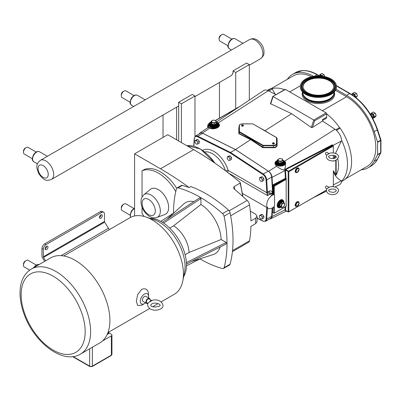 <?xml version="1.0" encoding="UTF-8"?>
<svg xmlns="http://www.w3.org/2000/svg" width="401" height="401" viewBox="0 0 401 401"><rect width="100%" height="100%" fill="white"/><g stroke="black" fill="none" stroke-linecap="round" stroke-linejoin="round"><path stroke-width="0.6" d="M326.955 188.801L325.642 188.044A1.153 0.667 -60 0 1 325.401 187.518A1.153 0.667 -60 0 1 325.908 186.355A1.153 0.667 -60 0 1 326.795 186.049L328.98 187.312C331.572 185.894 338.484 186.625 338.614 190.781C336.745 194.675 333.326 195.628 328.359 193.633C325.893 191.598 325.687 189.723 327.747 188.019L328.945 187.668L328.985 187.312M328.975 153.578C331.542 152.139 338.409 152.891 338.614 156.916C336.76 160.951 333.341 161.959 328.359 159.929C325.893 157.904 325.687 156.024 327.742 154.295L328.94 153.939L328.98 153.578L326.795 152.315A1.153 0.667 -60 0 0 325.908 152.626A1.153 0.667 -60 0 0 325.401 153.784A1.153 0.667 -60 0 0 325.642 154.315L326.96 155.077M336.424 86.36L336.424 87.042A18.01 10.396 180 0 1 330.319 94.847A18.01 10.396 180 0 1 311.001 96.521A18.01 10.396 180 0 1 300.409 87.042L300.409 86.36A18.01 10.396 180 0 1 306.509 78.561A18.01 10.396 180 0 1 325.828 76.887A18.01 10.396 180 0 1 336.424 86.36A18.01 10.396 180 0 1 330.319 94.16A18.01 10.396 180 0 1 311.001 95.834A18.01 10.396 180 0 1 300.409 86.36M334.108 92.14A15.729 9.083 180 0 1 334.143 92.746A15.729 9.083 180 0 1 328.81 99.558A15.729 9.083 180 0 1 311.938 101.022A15.729 9.083 180 0 1 302.685 92.746A15.729 9.083 180 0 1 302.72 92.14M328.574 93.017A15.373 8.877 180 0 1 312.088 94.446A15.373 8.877 180 0 1 303.041 86.36A15.373 8.877 180 0 1 308.254 79.699A15.373 8.877 180 0 1 324.745 78.27A15.373 8.877 180 0 1 333.787 86.36A15.373 8.877 180 0 1 328.574 93.017M303.051 86.676A15.373 8.877 180 0 1 308.254 80.33A15.373 8.877 180 0 1 324.494 78.837A15.373 8.877 180 0 1 333.777 86.676M334.143 92.847A15.729 9.083 180 0 1 334.143 92.947A15.729 9.083 180 0 1 328.81 99.764A15.729 9.083 180 0 1 311.938 101.222A15.729 9.083 180 0 1 302.685 92.947A15.729 9.083 180 0 1 302.685 92.847M336.008 89.268L346.564 95.363A43.042 24.852 60 0 1 374.168 131.643L377.536 141.954A0.962 0.556 60 0 1 377.597 142.32L377.597 154.525A0.962 0.556 60 0 1 377.536 154.821L374.168 161.247A43.042 24.852 60 0 1 368.088 167.783A43.042 24.852 60 0 1 361.266 169.763M287.311 79.318A43.042 24.852 60 0 1 292.439 74.406A43.042 24.852 60 0 1 313.607 76.34M335.487 90.35L346.564 96.746A41.348 23.875 60 0 1 373.577 133.182A41.348 23.875 60 0 1 367.241 166.32L345.587 178.816M271.522 88.436L293.281 75.874A41.348 23.875 60 0 1 311.692 76.716M322.168 76.19L322.058 75.583L320.093 74.451L321.883 73.418L323.843 74.551L324.64 76.606M320.093 74.451L319.116 75.849M319.306 75.754A2.16 1.248 60 0 1 319.893 76M355.446 97.162L355.647 96.937L354.664 94.41L352.705 93.278L354.489 92.245L356.454 93.378L357.431 95.904L355.968 97.578M352.705 93.278L351.722 94.671M351.797 94.566A2.16 1.248 60 0 1 353.251 95.538M371.436 113.057L373.226 112.024L375.186 113.157L376.168 115.683L375.186 117.077L373.396 118.11L374.379 116.716L373.396 114.19L371.436 113.057L370.454 114.45M372.765 117.879L373.396 118.11M370.459 114.34L370.489 114.34A2.16 1.248 60 0 1 372.679 117.197A2.16 1.248 60 0 1 372.524 117.874L372.509 117.899M323.843 74.551L322.058 75.583M356.454 93.378L354.664 94.41M357.431 95.904L355.647 96.937M375.186 113.157L373.396 114.19M376.168 115.683L374.379 116.716M377.536 154.821L380.604 153.047A0.962 0.737 27.6 0 0 380.84 152.806L380.84 152.806A0.962 0.737 27.6 0 0 380.905 152.525M336.409 85.954L349.637 93.593A43.042 24.852 60 0 1 377.241 129.869A0.962 0.271 -18.1 0 0 377.536 129.548L380.905 139.859A0.962 0.271 161.9 0 1 380.604 140.18L377.536 141.954M336.249 129.513L339.326 127.739A0.922 0.531 60 0 1 339.597 127.708A41.348 23.875 -120 0 0 326.655 113.929L326.655 117.152A2.842 1.644 60 0 1 326.063 118.455L322.529 120.495M284.54 89.684A41.348 23.875 -120 0 0 271.973 88.666A0.922 0.531 60 0 1 272.244 89.007L275.231 94.18M339.326 127.739L335.762 129.794M341.577 181.578L342.955 180.781A41.734 24.095 -120 0 0 340.188 128.175A0.922 0.531 -120 0 0 339.597 127.708M334.965 187.001L339.411 184.806A10.195 5.885 -120 0 0 341.662 181.011A41.734 24.095 -120 0 0 341.662 140.39A10.195 5.885 -120 0 0 335.01 129.252L322.529 121.042L322.529 119.533L326.655 117.152M271.973 88.666A0.922 0.531 -120 0 0 271.382 88.451A41.734 24.095 -120 0 0 268.615 89.669L267.412 90.365M276.048 94.586L268.314 90.746A10.195 5.885 -120 0 0 263.537 90.626L216.61 121.894M199.182 133.894A5.293 3.053 60 0 1 199.893 133.032A5.293 3.053 60 0 1 202.37 133.097L235.477 149.533L268.58 171.317A5.293 3.053 60 0 1 272.053 177.332L273.046 194.099M272.605 207.723L272.053 216.54A5.293 3.053 60 0 1 270.865 218.72A5.293 3.053 60 0 1 269.763 218.901M272.174 207.974L271.652 216.334A5.228 3.018 60 0 1 270.58 218.43L265.632 221.287A5.228 3.018 -120 0 0 266.705 219.187L267.417 207.843M235.477 149.588L230.53 152.445L197.783 136.18A5.228 3.018 -120 0 0 195.427 136.059L200.375 133.207A5.228 3.018 60 0 1 202.731 133.327L235.477 149.588L268.224 171.137A5.228 3.018 60 0 1 271.652 177.077L272.635 193.858M272.795 212.5L272.53 212.345L272.825 207.598M333.336 184.916L341.321 180.796L341.662 181.011M272.053 177.332L284.921 170.59L285.377 178.36L286.033 178.731L285.552 170.57A6.657 3.845 -120 0 0 285.517 170.149L288.83 171.748L288.449 171.217L288.174 171.688L288.174 211.848L285.517 210.314A0.461 0.301 7.7 0 0 284.885 210.254L288.254 212.024L288.83 211.788L288.254 212.024M333.01 186.275A0.461 0.266 -120 0 0 333.336 186.089L332.354 186.655M341.321 180.796C336.685 178.114 334.103 174.816 333.587 170.906L333.336 170.836L333.336 186.089M333.336 160.901L333.336 161.302L333.602 160.876M334.264 158.415L335.161 155.778M337.747 159.047C339.211 165.192 338.68 170.515 336.153 175.016L336.153 160.184M335.782 160.345L335.782 175.142L336.153 175.016M335.782 175.142L333.587 170.906M341.662 140.39L335.457 153.408M333.983 158.48L334.73 155.593M216.986 122.185A5.303 3.063 180 0 1 219.106 124.636A5.303 3.063 180 0 1 215.833 127.463A5.303 3.063 180 0 1 210.054 126.801A5.303 3.063 180 0 1 208.5 124.636A5.303 3.063 180 0 1 210.625 122.185M218.61 124.596A4.802 2.772 180 0 1 218.61 124.636A4.802 2.772 180 0 1 215.643 127.197A4.802 2.772 180 0 1 210.41 126.596A4.802 2.772 180 0 1 209.001 124.636A4.802 2.772 180 0 1 209.001 124.596M283.507 160.59A5.303 3.063 180 0 1 285.627 163.042A5.303 3.063 180 0 1 282.354 165.869A5.303 3.063 180 0 1 276.575 165.207A5.303 3.063 180 0 1 275.021 163.042A5.303 3.063 180 0 1 277.141 160.59M285.131 163.001A4.802 2.772 180 0 1 285.131 163.042A4.802 2.772 180 0 1 282.164 165.603A4.802 2.772 180 0 1 276.931 165.001A4.802 2.772 180 0 1 275.522 163.042A4.802 2.772 180 0 1 275.522 163.001M285.627 163.042L285.151 167.964L284.304 169.538L283.452 170.014L281.236 169.262L276.449 166.335L275.021 163.974L275.021 163.042M235.477 149.533L251.001 139.388L239.212 133.533L239.101 131.904L239.101 133.398A0.306 0.256 0 0 1 238.821 133.648L250.795 139.759L262.57 147.508L262.79 147.147L251.001 139.388M260.615 128.35L265.031 130.676L291.657 113.689L270.449 103.664L272.82 96.451L285.457 89.418A0.767 0.446 -120 0 0 285.076 89.378L272.82 96.451M297.948 201.628A2.511 1.449 120 0 0 297.006 201.858A2.511 1.449 120 0 0 295.231 204.936A2.511 1.449 120 0 0 295.502 205.868M297.362 206.049A2.622 1.514 -60 0 1 297.191 206.159C295.517 206.876 293.527 205.673 297.041 201.788C298.404 201.317 299.076 201.703 299.046 202.946L299.046 203.327A2.16 1.248 -60 0 1 297.517 205.969A2.16 1.248 -60 0 1 295.993 205.086A2.16 1.248 -60 0 1 297.517 202.445A2.16 1.248 -60 0 1 299.046 203.327L297.191 206.159A2.622 1.514 -60 0 1 295.342 205.086A2.622 1.514 -60 0 1 297.191 201.878A2.622 1.514 -60 0 1 299.046 202.946A2.622 1.514 -60 0 1 299.036 203.152M297.948 167.899A2.511 1.449 120 0 0 296.149 168.886A2.511 1.449 120 0 0 295.231 171.207A2.511 1.449 120 0 0 295.502 172.134M299.036 169.417A2.622 1.514 120 0 0 299.046 169.217L299.046 169.593A2.16 1.248 120 0 0 297.517 168.711A2.16 1.248 120 0 0 295.993 171.357A2.16 1.248 120 0 0 297.517 172.24L297.517 172.24A2.16 1.248 120 0 0 299.046 169.593L297.191 172.425A2.622 1.514 120 0 0 297.362 172.32M282.289 158.916L279.607 158.5L277.647 159.633L278.364 161.177L281.046 161.593L283.006 160.46L282.289 158.916M278.78 160.761A2.185 1.258 180 0 1 278.78 158.981A2.185 1.258 180 0 1 281.868 158.981A2.185 1.258 180 0 1 281.868 160.761A2.185 1.258 180 0 1 278.78 160.761M278.364 161.177L278.364 162.57L277.647 161.027L277.392 161.172L277.647 159.633M281.046 161.593L281.046 162.986L278.364 162.57L278.179 162.871L281.111 163.322L281.046 162.986L283.006 161.854L283.006 160.46M281.111 163.322L283.261 162.084L283.006 161.854M216.485 122.054L215.768 120.511L213.086 120.094L211.126 121.227L211.843 122.771L214.525 123.187L216.485 122.054L216.74 123.678L216.485 123.122M215.347 120.576A2.185 1.258 0 0 0 212.259 120.576A2.185 1.258 0 0 0 212.259 122.355A2.185 1.258 0 0 0 215.347 122.355A2.185 1.258 0 0 0 215.347 120.576M211.126 121.227L210.871 122.771L211.658 124.465L214.59 124.917L216.74 123.678M211.843 122.771L211.658 124.465M214.525 123.187L214.59 124.917M278.259 207.573A4.421 2.551 -60 0 1 278.088 207.487A4.421 2.551 -60 0 1 277.171 205.462A4.421 2.551 -60 0 1 279.101 201.016A4.421 2.551 -60 0 1 282.505 199.833A4.421 2.551 -60 0 1 282.67 199.939M283.697 201.377A4.421 2.551 120 0 0 282.84 200.029A4.421 2.551 120 0 0 279.437 201.212A4.421 2.551 120 0 0 277.507 205.658A4.421 2.551 120 0 0 278.424 207.683A4.421 2.551 120 0 0 280.023 207.743M284.073 202.881L283.753 201.467L282.555 200.525A3.845 2.221 120 0 0 279.592 201.558A3.845 2.221 120 0 0 277.913 205.422A3.845 2.221 120 0 0 278.71 207.182L279.327 207.538L281.437 207.367M283.868 206.55L284.85 204.024L283.868 202.63L281.908 203.763L280.926 206.289L281.908 207.683L283.868 206.55M284.585 204.355A2.185 1.258 120 0 0 283.041 203.462A2.185 1.258 120 0 0 281.497 206.134A2.185 1.258 120 0 0 283.041 207.026A2.185 1.258 120 0 0 284.585 204.355M283.868 202.63L282.595 201.598L280.444 202.836L279.372 205.608L280.444 207.137L280.7 206.986L280.444 207.137M281.908 203.763L280.444 202.836M280.926 206.289L279.372 205.608M281.908 207.683L280.7 206.986L279.723 205.593L280.7 203.066L282.66 201.934M242.009 125.438A0.672 0.391 180 0 1 241.848 125.032A0.672 0.391 180 0 1 242.485 124.771A0.672 0.391 180 0 1 243.121 125.032A0.672 0.391 180 0 1 242.841 125.493A0.672 0.391 180 0 1 242.009 125.438M243.121 125.032L243.392 125.483A0.962 0.556 180 0 1 242.996 126.135A0.962 0.556 180 0 1 241.803 126.054A0.962 0.556 180 0 1 241.577 125.483L241.848 125.032M272.956 143.307A0.672 0.391 180 0 1 272.8 142.901A0.672 0.391 180 0 1 273.437 142.641A0.672 0.391 180 0 1 274.068 142.901A0.672 0.391 180 0 1 273.793 143.363A0.672 0.391 180 0 1 272.956 143.307M274.068 142.901L274.339 143.352A0.962 0.556 180 0 1 273.943 144.004A0.962 0.556 180 0 1 272.755 143.924A0.962 0.556 180 0 1 272.53 143.352L272.8 142.901M272.56 185.768L273.076 185.798L273.337 185.322A0.461 0.251 62.5 0 1 273.026 184.776L272.52 185.367L273.101 185.588M322.529 121.042L312.444 127.478L314.645 120.761L313.752 120.019L273.101 96.551L270.655 104.029M312.444 127.478L311.306 127.498L291.657 113.689M326.655 113.929L326.655 113.829A0.767 0.446 -120 0 0 326.108 112.887L285.457 89.418M286.164 206.294L286.164 178.811L274.109 185.768L273.838 186.239L273.838 194.555M262.57 147.508L263.061 147.643L262.79 145.673L273.437 145.738L273.437 147.337L263.066 147.232L263.066 145.307L239.432 131.683L239.407 125.663A3.073 1.774 180 0 1 242.485 123.889L252.911 123.899L276.49 137.513L276.51 143.533A3.073 1.774 180 0 1 273.437 145.307L263.066 145.307M273.437 145.307L273.437 145.738A3.383 1.955 0 0 0 276.815 143.784L276.815 145.162C276.615 146.5 275.487 147.222 273.437 147.337L273.432 147.748C275.667 147.628 276.901 146.841 277.121 145.393L277.121 138.671L276.755 138.375M276.51 143.533A0.306 0.251 0 0 1 276.815 143.784L276.815 137.799A0.306 0.251 0 0 0 276.51 137.548M239.407 125.663A0.306 0.251 180 0 0 239.101 125.914L239.212 132.059L262.79 145.673L263.011 145.297M252.911 123.899L242.485 123.834C240.264 124.074 239.136 124.771 239.101 125.914L239.101 127.513A0.306 0.256 -0 0 1 238.821 127.764L238.821 133.648M264.861 130.696L269.191 133.302M239.432 131.683L239.021 133.914M277.121 138.671L276.815 138.39M219.101 124.806L219.106 124.977C217.773 127.979 214.796 128.932 210.164 127.829L208.5 127.132L208.5 124.636M219.106 124.977L219.106 124.636M199.893 133.032L208.365 127.388L209.979 128.21C214.034 130.315 221.537 126.831 219.001 124.019M326.364 190.114L288.83 211.788L288.83 171.748L333.336 146.049L333.336 152.951M333.336 155.272L333.336 158.585M333.336 146.049A0.461 0.266 -120 0 0 333.01 145.488L332.329 144.786L285.397 169.157L284.885 170.194A6.195 3.579 60 0 1 284.921 170.59L285.552 170.57M284.885 170.194L285.517 170.149L285.692 169.628A0.461 0.251 62.6 0 1 285.397 169.157M207.853 124.997A0.461 0.266 0 0 0 207.853 125.373A0.461 0.266 -60 0 1 208.179 124.811A0.461 0.266 -120 0 0 207.853 124.997M259.487 215.573L261.116 214.63L262.475 214.51L263.833 216.199L263.833 218.009L262.204 218.951L262.204 217.141L260.845 215.452L259.487 215.573L259.487 217.382L260.845 219.071L262.204 218.951M272.159 207.979L273.191 207.382A1.92 1.108 120 0 0 274.55 205.031L274.55 195.618A1.92 1.108 120 0 0 274.154 194.736A1.92 1.108 120 0 0 273.191 194.831L272.159 195.427A7.684 4.436 120 0 0 267.141 202.204A7.684 4.436 120 0 0 268.319 208.36A7.684 4.436 120 0 0 272.159 207.979M228.369 172.966L267.642 195.643L267.467 192.64L266.83 192.741L267.642 195.643L270.685 193.382L271.698 193.322L274.154 194.736M194.951 140.661L196.58 139.718L197.939 139.598L199.297 141.287L199.297 143.097L197.668 144.039L197.668 142.23L196.31 140.535L194.951 140.661L194.951 142.47L196.31 144.16L197.668 144.039M227.217 156.931L228.846 155.994L230.204 155.869L231.562 157.563L231.562 159.372L229.933 160.315L229.933 158.5L228.575 156.811L227.217 156.931L227.217 158.746L228.575 160.435L229.933 160.315M259.487 177.919L261.116 176.976L262.475 176.856L263.833 178.545L263.833 180.36L262.204 181.297L262.204 179.488L260.845 177.798L259.487 177.919L259.487 179.728L260.845 181.422L262.204 181.297M271.723 193.332A1.92 1.028 176.7 0 1 272.234 192.821C271.953 190.946 270.986 190.39 269.327 191.142L266.78 192.335L266.83 192.741L228.199 170.435A1.92 0.566 -17.4 0 0 225.808 171.021M267.467 192.64L266.705 179.934A5.228 3.018 -120 0 0 263.277 173.994L230.53 152.445L230.204 153.007L262.926 174.545A4.767 2.752 60 0 1 266.053 179.959L266.78 192.335M267.201 207.718A0.461 0.286 -176.4 0 1 266.78 207.623L266.053 219.162A4.767 2.752 60 0 1 262.926 220.966L257.101 218.074M263.833 216.199L262.204 217.141M262.475 214.51L260.845 215.452M263.833 178.545L262.204 179.488M262.475 176.856L260.845 177.798M231.562 157.563L229.933 158.5M230.204 155.869L228.575 156.811M199.297 141.287L197.668 142.23M197.939 139.598L196.31 140.535M194.971 136.42L194.971 95.989L192.254 94.42L178.666 102.265L178.666 140.997M178.666 102.265L181.387 103.834L181.387 142.566M194.971 95.989L181.387 103.834M235.733 108.746L235.733 72.456L233.016 70.887L233.016 73.208L232.765 73.067A11.068 6.391 60 0 1 230.735 75.964A11.068 6.391 60 0 1 230.4 76.135M219.442 82.461L219.442 118.15M232.765 73.067L233.016 72.922M233.016 70.887L246.6 63.042L249.317 64.611L249.317 100.1M235.733 72.456L249.317 64.611M63.739 255.968L130.049 217.683A44.23 25.534 60 0 1 145.799 216.956L154.19 219.788A36.275 20.942 60 0 1 159.413 222.179A36.275 20.942 60 0 1 184.525 272.329L182.781 281.016A44.23 25.534 60 0 1 174.275 294.289L161.227 301.823M145.799 216.956A44.23 25.534 60 0 1 152.164 219.873A44.23 25.534 60 0 1 182.781 281.016M75.177 260.334A49.112 28.356 60 0 1 107.257 303.612A49.112 28.356 60 0 1 99.729 342.965L80.436 354.108A49.112 28.356 -120 0 0 90.611 331.622A49.112 28.356 -120 0 0 55.884 271.472A49.112 28.356 -120 0 0 31.328 269.041L50.621 257.903A49.112 28.356 60 0 1 75.177 260.334M103.674 212.264L102.315 211.477A3.845 2.221 120 0 0 100.39 211.668L101.749 212.455A3.845 2.221 -60 0 1 103.674 212.264A3.845 2.221 -60 0 1 104.471 214.024L104.471 221.457A0.922 0.531 -120 0 0 104.686 222.139L108.486 228.284A3.845 2.221 60 0 1 109.157 229.748M45.614 260.79L43.544 257.442A0.922 0.531 60 0 1 43.328 256.755L43.328 249.322A3.845 2.221 -60 0 1 46.045 244.615L44.686 243.828A3.845 2.221 120 0 0 41.97 248.535L41.97 255.973A2.842 1.644 -120 0 0 42.636 258.084L44.656 261.347M100.39 211.668L44.686 243.828M101.749 212.455L46.045 244.615M99.443 217.487A2.035 1.178 120 0 0 100.962 214.946A2.035 1.178 120 0 0 100.962 214.856M45.097 248.861A2.035 1.178 120 0 0 46.616 246.324A2.035 1.178 120 0 0 46.616 246.234M145.503 302.835A5.84 3.373 -60 0 1 144.435 303.617L141.688 305.206L137.673 305.507L136.34 301.231L137.673 294.585L141.688 289.316C145.804 287.923 148.094 289.542 148.565 294.174L148.565 296.464A5.84 3.373 -60 0 1 148.425 297.778M47.975 247.111A2.035 1.178 -60 0 1 47.087 249.161A2.035 1.178 -60 0 1 45.519 249.703A2.035 1.178 -60 0 1 45.519 247.352A2.035 1.178 -60 0 1 47.554 246.179A2.035 1.178 -60 0 1 47.975 247.111M99.443 217.397A2.035 1.178 -60 0 1 100.33 215.347A2.035 1.178 -60 0 1 101.899 214.801A2.035 1.178 -60 0 1 101.899 217.152A2.035 1.178 -60 0 1 99.864 218.329A2.035 1.178 -60 0 1 99.443 217.397M108.726 332.73L111.383 334.264A1.92 1.108 180 0 1 111.944 335.046A1.92 1.108 180 0 1 111.383 335.832L102.501 340.96M108.726 332.133L108.726 333.186A1.92 1.108 180 0 1 108.16 333.973L107.142 334.559M144.435 303.617A5.84 3.373 -60 0 1 140.305 301.231A5.84 3.373 -60 0 1 144.435 294.078A5.84 3.373 -60 0 1 148.565 296.464M147.834 303.336A2.922 1.684 -60 0 1 146.5 303.412L142.977 301.377A2.922 1.684 -60 0 1 142.37 300.038A2.922 1.684 -60 0 1 143.648 297.101A2.922 1.684 -60 0 1 145.899 296.319L149.423 298.354A2.922 1.684 -60 0 1 150.024 299.542M146.5 303.412A2.922 1.684 -60 0 1 145.894 302.073A2.922 1.684 -60 0 1 147.172 299.136A2.922 1.684 -60 0 1 149.423 298.354M148.029 303.452L146.866 302.78A2.19 1.263 -60 0 1 146.41 301.778A2.19 1.263 -60 0 1 147.367 299.572A2.19 1.263 -60 0 1 149.057 298.986L151.809 300.575A2.19 1.263 -60 0 1 151.884 300.625L149.543 301.978A2.19 1.263 -60 0 1 151.809 300.575M151.743 300.595C160.285 297.246 166.931 306.675 160.235 309.071C156.921 310.59 153.638 310.59 150.385 309.071C147.272 306.404 146.761 304.148 148.841 302.319L149.543 301.978M250.314 211.142L255.653 214.224L257.071 216.164L255.658 218.179L250.926 220.911A121.052 69.889 -120 0 0 249.537 204.876A4.842 2.797 -120 0 0 247.156 200.435A302.59 174.701 -120 0 0 234.334 189.071L233.537 187.894L234.114 186.57L240.094 183.117A99.914 57.684 60 0 1 242.61 196.295M240.019 182.29L240.094 183.117L240.019 182.29A302.59 174.701 -120 0 0 193.648 149.643L167.753 134.696L134.591 153.844L134.591 215.969M173.533 212.971A121.052 69.889 -120 0 1 176.49 188.721A2.997 1.729 60 0 1 177.036 187.944L181.312 185.478A2.997 1.729 60 0 1 182.26 185.392A121.052 69.889 60 0 1 189.157 187.573A302.59 174.701 -120 0 0 160.485 168.791L134.591 153.844M232.405 251.653L248.59 242.304A4.842 2.797 -120 0 0 249.537 240.775A121.052 69.889 -120 0 0 250.926 226.344L255.658 223.613L257.071 221.678L257.071 216.164M230.064 264.229L224.074 267.688A2.997 1.729 60 0 1 223.527 268.464L229.512 265.006A2.997 1.729 -120 0 0 230.064 264.229A121.052 69.889 -120 0 0 230.064 212.736A2.997 1.729 -120 0 0 228.57 210.149L222.58 213.608A121.052 69.889 -120 0 0 177.984 187.858L182.26 185.392M228.57 210.149A121.052 69.889 -120 0 0 190.866 186.585L189.157 187.573M222.58 213.608A2.997 1.729 60 0 1 224.074 216.194L230.064 212.736M224.074 267.688A121.052 69.889 -120 0 0 224.074 216.194M223.527 268.464A2.997 1.729 60 0 1 222.58 268.55A121.052 69.889 -120 0 1 200.099 258.986M177.036 187.944A2.997 1.729 60 0 1 177.984 187.858M183.668 276.615A35.253 20.351 -120 0 0 186.48 264.956A35.253 20.351 -120 0 0 150.049 218.39M220.144 247.031A29.499 17.032 60 0 1 213.076 254.615L191.337 261.562M185.107 254.74L189.036 252.475L221.131 239.502L226.259 242.465L226.259 243.943L186.465 264.018M186.4 262.57L226.259 242.465M189.036 252.475A22.697 13.103 -120 0 0 173.638 225.808L169.713 228.079M166.926 219.272L183.808 203.919A29.499 17.032 60 0 1 193.909 201.593M162.36 222.264L199.638 197.833L200.921 198.575L200.921 204.5L173.638 225.808M200.921 204.5A29.499 17.032 60 0 1 221.131 239.502M200.921 258.5L186.47 265.793M160.821 221.372L174.365 212.505M200.921 198.575L163.578 223.046M175.783 191.553A34.797 20.09 -120 0 0 142.039 170.831L144.18 169.598A34.797 20.09 60 0 1 176.691 188.269M142.039 170.831L142.039 197.076M142.039 207.167L142.039 213.392A34.797 20.09 -120 0 0 144.069 216.435M150.36 189.377A14.581 8.421 60 0 1 165.633 197.317A14.581 8.421 60 0 1 164.871 214.51L156.931 217.432A13.133 7.584 -120 0 0 157.618 201.944A13.133 7.584 -120 0 0 143.864 194.796L150.36 189.377M29.664 270.124L24.276 267.011A3.845 2.221 -60 0 1 23.479 265.251L23.479 264.028A2.346 1.353 -60 0 1 25.138 261.156L26.195 260.545A3.845 2.221 -60 0 1 28.115 260.354L36.145 264.986M23.479 265.251A3.845 2.221 -60 0 1 26.195 260.545M130.125 215.167L122.099 210.53A3.845 2.221 -60 0 1 121.302 208.771L121.302 207.548A2.346 1.353 -60 0 1 122.962 204.68L124.019 204.069A3.845 2.221 -60 0 1 125.939 203.878L133.969 208.51M121.302 208.771A3.845 2.221 -60 0 1 124.019 204.069M130.125 102.21L122.099 97.573A3.845 2.221 -60 0 1 121.302 95.814A3.845 2.221 -60 0 1 124.019 91.107A3.845 2.221 -60 0 1 125.939 90.917L133.969 95.553M124.019 91.107L122.962 91.719A2.346 1.353 -60 0 0 121.302 94.591L121.302 95.814M32.301 158.686L24.276 154.054A3.845 2.221 -60 0 1 23.479 152.295A3.845 2.221 -60 0 1 26.195 147.588A3.845 2.221 -60 0 1 28.115 147.398L36.145 152.029M26.195 147.588L25.138 148.2A2.346 1.353 -60 0 0 23.479 151.072L23.479 152.295M227.948 45.729L219.923 41.097A3.845 2.221 -60 0 1 219.126 39.338A3.845 2.221 -60 0 1 221.843 34.631A3.845 2.221 -60 0 1 223.763 34.441L231.793 39.072M221.843 34.631L220.786 35.243A2.346 1.353 -60 0 0 219.126 38.115L219.126 39.338M178.666 106.014L176.615 107.197A11.068 6.391 60 0 1 176.39 107.338A11.068 6.391 60 0 1 176.054 107.508M176.615 139.814L176.615 107.197M163.032 115.032L163.032 137.423M333.988 92.26L333.988 92.566A15.574 8.992 180 0 1 318.414 101.558A15.574 8.992 180 0 1 302.84 92.566L302.84 92.26M329.336 93.639A16.521 9.539 0 0 0 334.178 83.614A16.521 9.539 0 0 0 307.492 79.323A16.521 9.539 0 0 0 302.655 83.614A16.521 9.539 0 0 0 306.018 92.786A16.521 9.539 0 0 0 329.336 93.639M306.179 92.581A16.306 9.413 180 0 1 307.637 79.298A16.306 9.413 180 0 1 330.65 80.14A16.306 9.413 180 0 1 329.191 93.423A16.306 9.413 180 0 1 306.179 92.581M334.183 83.634A16.541 9.549 180 0 1 334.193 83.649A16.541 9.549 180 0 1 329.351 93.684A16.541 9.549 180 0 1 306.003 92.826A16.541 9.549 180 0 1 302.635 83.649A16.541 9.549 180 0 1 302.645 83.634M329.727 93.774A17.113 9.88 0 0 0 331.256 79.829A17.113 9.88 0 0 0 307.101 78.947A17.113 9.88 0 0 0 305.572 92.892A17.113 9.88 0 0 0 329.727 93.774M305.737 92.927A16.892 9.754 180 0 1 302.299 89.408A16.892 9.754 180 0 1 307.246 79.157A16.892 9.754 180 0 1 327.627 78.3A16.892 9.754 180 0 1 334.529 89.408A16.892 9.754 180 0 1 329.582 93.799A16.892 9.754 180 0 1 305.737 92.927M302.309 89.423A16.877 9.744 180 0 1 307.261 79.208A16.877 9.744 180 0 1 327.602 78.345A16.877 9.744 180 0 1 334.519 89.423M374.168 161.247L377.241 159.473A43.042 24.852 60 0 1 371.156 166.009L368.088 167.783M377.597 142.32L380.669 140.55L380.669 152.751A0.962 0.556 60 0 1 380.604 153.047L377.241 159.473A0.962 0.737 27.6 0 0 377.476 159.232C375.912 162.204 373.807 164.465 371.156 166.009M319.391 75.458A2.316 1.333 60 0 1 320.89 75.198A2.316 1.333 60 0 1 321.878 76.16M319.091 75.634L319.622 75.328A2.16 1.248 60 0 1 320.7 75.433A2.16 1.248 60 0 1 321.467 76.115M352.003 94.285A2.316 1.333 60 0 1 353.497 94.024A2.316 1.333 60 0 1 355.131 96.857A2.316 1.333 60 0 1 355.131 96.922M351.657 94.481L352.228 94.15A2.16 1.248 60 0 1 353.306 94.26A2.16 1.248 60 0 1 354.825 96.686M370.735 114.059A2.316 1.333 60 0 1 372.228 113.804A2.316 1.333 60 0 1 373.867 116.636A2.316 1.333 60 0 1 372.895 117.799M370.404 114.25L370.96 113.929A2.16 1.248 60 0 1 372.043 114.034A2.16 1.248 60 0 1 373.567 116.681A2.16 1.248 60 0 1 373.12 117.668L372.559 117.994M292.439 74.406L295.507 72.636A43.042 24.852 60 0 1 317.031 74.766L319.116 75.969M314.534 76.21L317.031 74.766A0.962 0.556 -60 0 1 317.507 74.716L319.712 75.989M346.564 95.363L349.637 93.593A0.962 0.556 -60 0 1 350.118 93.543C362.674 101.393 371.817 113.398 377.536 129.548M374.168 131.643L377.241 129.869L380.604 140.18A0.962 0.556 60 0 1 380.669 140.55A0.962 0.556 0 0 0 380.95 140.155A0.962 0.556 0 0 0 380.885 139.954M380.905 139.859A0.962 0.962 0 0 1 380.95 140.155L380.95 152.36A0.962 0.556 180 0 1 380.669 152.751L377.597 154.525M346.564 96.746L322.359 110.721M300.439 85.724L289.753 91.894M302.595 92.014A16.256 9.383 0 0 0 306.92 100.811A16.256 9.383 0 0 0 326.334 102.37A16.256 9.383 0 0 0 334.233 92.014M333.888 94.581A15.564 8.987 180 0 1 323.582 102.085A15.564 8.987 180 0 1 307.412 99.964A15.564 8.987 180 0 1 302.94 94.581M336.419 130.345L340.188 128.175M267.808 90.516L271.382 88.451M268.81 90.992L272.244 89.007M285.101 207.011L284.921 209.898A6.195 3.579 60 0 1 284.885 210.254M272.053 216.54L284.921 209.898A0.461 0.286 3.6 0 1 285.552 209.934L285.763 206.63M285.377 178.36L273.026 184.776M332.925 145.438L341.321 141.037M207.853 127.729L207.853 125.373L208.5 125.749M202.37 133.097L210.164 127.829M239.101 126.947L238.821 127.764M268.174 132.611L262.094 129.102M218.204 122.927L268.314 90.746M297.552 202.55A2.05 1.183 -60 0 1 299.001 203.387A2.05 1.183 -60 0 1 297.552 205.898A2.05 1.183 -60 0 1 296.103 205.061A2.05 1.183 -60 0 1 297.552 202.55M295.342 171.357A2.622 1.514 120 0 0 297.191 172.425C295.552 172.891 294.91 172.27 295.276 170.56C297.166 167.533 298.424 167.087 299.046 169.217A2.622 1.514 120 0 0 297.191 168.149A2.622 1.514 120 0 0 295.342 171.357M296.103 171.332A2.05 1.183 120 0 0 297.552 172.169A2.05 1.183 120 0 0 299.001 169.658A2.05 1.183 120 0 0 297.552 168.821A2.05 1.183 120 0 0 296.103 171.332M283.261 162.084L283.006 161.528M277.392 161.172L278.179 162.871M282.956 160.33A3.459 1.995 180 0 1 282.675 163.097A3.459 1.995 180 0 1 277.878 163.042A3.459 1.995 180 0 1 277.647 160.365M276.484 161.944A3.845 2.221 0 0 0 277.607 163.513A3.845 2.221 0 0 0 281.798 163.994A3.845 2.221 0 0 0 284.169 161.944L284.169 162.34A3.845 2.221 180 0 1 281.798 164.385A3.845 2.221 180 0 1 277.607 163.904A3.845 2.221 180 0 1 276.484 162.34L276.695 161.147L277.647 160.22M276.525 161.583A4.226 2.441 0 0 0 277.337 164.375A4.226 2.441 0 0 0 282.78 164.641A4.226 2.441 0 0 0 284.129 161.583M275.522 163.042L275.522 162.966A4.802 2.772 0 0 0 276.931 164.926A4.802 2.772 0 0 0 282.164 165.528A4.802 2.772 0 0 0 285.131 162.966L285.131 163.042M284.003 161.232A4.421 2.551 180 0 1 283.126 164.626A4.421 2.551 180 0 1 277.201 164.455A4.421 2.551 180 0 1 276.65 161.232M216.485 123.448L214.525 124.581L211.843 124.165L211.126 122.621L210.871 122.771M216.435 121.929A3.459 1.995 180 0 1 216.204 124.661A3.459 1.995 180 0 1 211.462 124.691A3.459 1.995 180 0 1 211.126 121.959M211.126 121.814L210.179 122.736L209.964 123.538A3.845 2.221 0 0 0 211.086 125.107A3.845 2.221 0 0 0 215.277 125.588A3.845 2.221 0 0 0 217.648 123.538L216.37 121.749M217.648 123.538L217.648 123.934A3.845 2.221 180 0 1 215.277 125.984A3.845 2.221 180 0 1 211.086 125.503A3.845 2.221 180 0 1 209.964 123.934L209.964 123.538M210.004 123.177A4.226 2.441 0 0 0 213.803 126.686A4.226 2.441 0 0 0 217.608 123.177M209.001 124.636L209.001 124.561A4.802 2.772 0 0 0 210.41 126.521A4.802 2.772 0 0 0 215.643 127.122A4.802 2.772 0 0 0 218.61 124.561L217.121 122.42M217.482 122.831A4.421 2.551 180 0 1 216.72 126.165A4.421 2.551 180 0 1 210.891 126.165A4.421 2.551 180 0 1 210.129 122.831M282.946 202.094L282.595 201.598M283.166 200.881A3.845 2.221 120 0 0 280.209 201.909A3.845 2.221 120 0 0 278.53 205.778A3.845 2.221 120 0 0 279.327 207.538M281.271 207.317A3.459 1.995 -60 0 1 279.076 205.663A3.459 1.995 -60 0 1 281.472 201.568A3.459 1.995 -60 0 1 283.958 202.736M273.577 194.405L273.076 185.798L274.269 186.239L286.384 179.187M274.324 186.144L273.337 185.322L286.023 178.726M273.838 206.826L273.838 213.101L272.53 212.345M286.384 206.169L274.324 213.131L273.838 213.101L274.264 213.272L272.6 212.515M326.108 112.887L313.752 120.019L311.306 127.498M314.645 120.761L326.655 113.829M274.269 213.101L274.269 206.144M274.269 194.826L274.269 186.239M274.324 213.131L286.319 206.309M276.815 137.799L253.126 124.024M239.407 131.653A0.306 0.251 180 0 0 239.101 131.904M263.061 147.643L273.432 147.748M268.58 171.317L276.449 166.335M284.565 161.197L335.01 129.252M277.121 145.393L276.815 145.162M336.153 157.362L336.153 156.525M335.782 156.154L335.782 157.733M333.01 145.488L288.449 171.217L285.692 169.628L332.655 145.277M285.517 210.314A6.657 3.845 -120 0 0 285.552 209.934M208.5 124.997L208.179 124.811L208.5 124.621M215.673 120.48L238.56 107.267M266.83 207.277L266.78 207.623M272.159 195.427L269.652 193.979A1.92 1.108 60 0 1 268.294 191.738M273.191 194.831L270.685 193.382A1.92 1.108 60 0 1 269.327 191.142M227.457 172.27A1.92 1.108 120 0 0 228.199 170.435A22.095 12.757 -120 0 0 202.7 150.405M193.878 146.19L194.355 138.566A4.767 2.752 60 0 1 197.482 136.756L230.204 153.007M272.284 193.658L272.234 192.821M204.776 151.934A20.175 11.649 60 0 1 225.482 170.776M186.941 145.774A34.817 20.1 60 0 1 200.149 148.961A34.817 20.1 60 0 1 214.896 163.132M271.652 177.077L266.705 179.934L266.053 179.959M268.224 171.137L263.277 173.994L262.926 174.545M202.731 133.327L197.783 136.18A0.461 0.286 116.4 0 0 197.482 136.756M194.355 138.16A0.461 0.286 3.6 0 0 194.355 138.566M271.652 216.334L266.705 219.187A0.461 0.286 -176.4 0 1 266.053 219.162M263.277 221.167A0.461 0.286 -63.6 0 1 262.926 220.966M108.486 228.284L61.087 255.648M104.686 222.139L43.544 257.442M104.471 221.457L43.328 256.755M111.383 335.832L111.383 355.141L92.36 366.118L92.36 347.221M89.644 348.79L89.644 366.118L73.082 356.559M72.616 356.614L89.844 366.559A0.962 0.556 -60 0 1 89.644 366.118A1.92 1.108 180 0 0 92.36 366.118A0.962 0.556 60 0 1 92.16 366.559L111.182 355.577A0.962 0.556 -120 0 0 111.383 355.141A1.92 1.108 180 0 0 111.944 354.354L111.944 335.046M108.16 332.459L108.16 333.973M53.163 276.179A45.268 26.135 60 0 1 85.177 331.622A45.268 26.135 60 0 1 53.163 350.103A45.268 26.135 60 0 1 21.153 294.66A45.268 26.135 60 0 1 53.163 276.179M41.97 248.535L43.328 249.322M193.648 149.643L160.485 168.791M247.156 200.435L229.177 210.816M230.655 215.773L249.537 204.876M249.537 240.775L232.515 250.6M255.658 218.179A121.052 69.889 60 0 1 255.658 223.613M148.711 214.705A9.328 5.388 60 0 1 142.997 199.979A9.328 5.388 60 0 1 154.425 206.575A9.328 5.388 60 0 1 148.711 214.705M234.785 189.452A99.914 57.684 -120 0 0 234.114 186.57M34.205 267.382A5.764 3.328 -60 0 1 39.108 264.545M130.756 217.302A5.764 3.328 -60 0 1 134.591 208.475M40.336 160.355C37.985 162.38 36.882 164.089 37.032 165.478C36.341 166.305 36.962 169.102 38.902 173.879C44.235 180.996 46.396 181.026 51.383 179.488A11.048 6.381 -120 0 0 53.669 174.43A11.048 6.381 -120 0 0 45.859 160.901A11.048 6.381 -120 0 0 40.336 160.355L249.567 39.554A11.048 6.381 60 0 1 255.091 40.1A11.048 6.381 60 0 1 262.906 53.629A11.048 6.381 60 0 1 260.615 58.686L249.317 65.213M137.363 95.293C135.302 94.395 133.262 95.448 131.232 98.445C129.067 104.836 130.295 103.122 131.598 105.278A5.764 3.328 -60 0 1 131.598 98.621A5.764 3.328 -60 0 1 137.363 95.293L145.192 99.814M39.539 151.773C37.478 150.876 35.438 151.924 33.408 154.921C31.243 161.312 32.471 159.603 33.774 161.758A5.764 3.328 -60 0 1 33.774 155.102A5.764 3.328 -60 0 1 39.539 151.773L47.368 156.29M235.186 38.817C233.126 37.92 231.086 38.967 229.056 41.965C226.891 48.356 228.119 46.646 229.422 48.802A5.764 3.328 -60 0 1 229.422 42.145A5.764 3.328 -60 0 1 235.186 38.817L243.016 43.333M43.143 165.608A7.203 4.16 60 0 1 47.554 176.976A7.203 4.16 60 0 1 38.727 171.884A7.203 4.16 60 0 1 43.143 165.608M329.512 191.638C332.935 192.741 335.206 192.425 336.314 190.701C335.156 187.598 327.381 189.613 328.625 190.61L329.512 191.638M329.512 157.934C332.93 159.032 335.196 158.706 336.314 156.951C334.875 153.814 327.216 155.959 328.625 156.896L329.512 157.934M334.193 83.649L334.178 83.614C330.269 74.837 306.565 74.837 302.655 83.614L302.635 83.649M334.529 89.408C331.376 96.4 313.597 98.606 305.702 92.887L302.299 89.408M324.524 76.305A2.396 2.396 0 0 0 323.943 74.807M357.131 95.132A2.396 2.396 0 0 0 356.549 93.633M375.862 114.907A2.396 2.396 0 0 0 375.286 113.408M380.95 152.36A0.962 0.962 0 0 1 380.84 152.806L377.476 159.232M336.374 85.614L350.118 93.543M317.507 74.716C312.269 71.709 307.296 70.325 302.585 70.571L295.507 72.636M270.865 218.72L286.474 210.996M314.399 197.177L326.394 191.247M329.046 189.934L330.489 189.217M282.89 160.154L283.953 161.142L284.169 161.944M275.522 162.966L275.773 162.019L276.83 160.936M283.823 160.936L284.88 162.014L285.131 162.966M210.309 122.531L209.252 123.608L209.001 124.561M278.088 207.487L278.424 207.683M282.505 199.833L282.84 200.029M208.365 127.388L208.5 127.132M333.241 186.3L332.619 186.66M326.339 190.285L288.259 212.024M208.51 124.46L207.949 124.786A0.461 0.461 0 0 0 207.718 125.187L207.718 127.819M240.309 106.1L215.497 120.43M268.319 208.36L242.46 193.432M271.672 193.608L271.698 193.322M215.342 163.443L200.38 148.936L186.911 145.758M195.427 136.059L194.219 138.345L193.733 146.149M257.106 218.239L263.051 221.192L265.632 221.287M107.964 332.574L149.563 308.554M152.711 306.74L158.149 303.597M151.728 303.948C154.606 301.923 160.631 304.078 159.919 305.126C162.009 306.524 150.846 308.379 150.696 305.126L151.728 303.948M111.182 355.577L111.944 354.354M89.844 366.559L92.16 366.559M31.328 269.041C24.135 273.602 20.376 281.161 20.05 291.712C19.88 298.419 21.078 305.487 23.649 312.91C33.057 341.507 62.471 365.08 80.436 354.108M156.931 217.432C154.966 218.294 152.49 217.969 149.508 216.46C144.33 212.826 141.493 208.154 141.012 202.445L141.157 199.713C141.292 198.109 142.195 196.47 143.864 194.796M240.284 182.676L242.916 196.565M33.443 267.818L36.155 264.981L38.16 264.374L39.128 264.54M130.676 217.342L130.125 215.152L131.232 211.402L132.651 209.538L134.591 208.199M131.598 105.278L133.663 106.471M33.774 161.758L37.443 163.874M229.422 48.802L231.487 49.99M231.051 75.759L194.971 96.586M178.666 105.999L51.383 179.488M260.615 58.686C262.966 56.661 264.069 54.952 263.918 53.564L263.993 51.168C263.642 46.772 261.317 43.017 257.016 39.91C254.665 38.451 252.184 38.331 249.567 39.554"/></g></svg>
